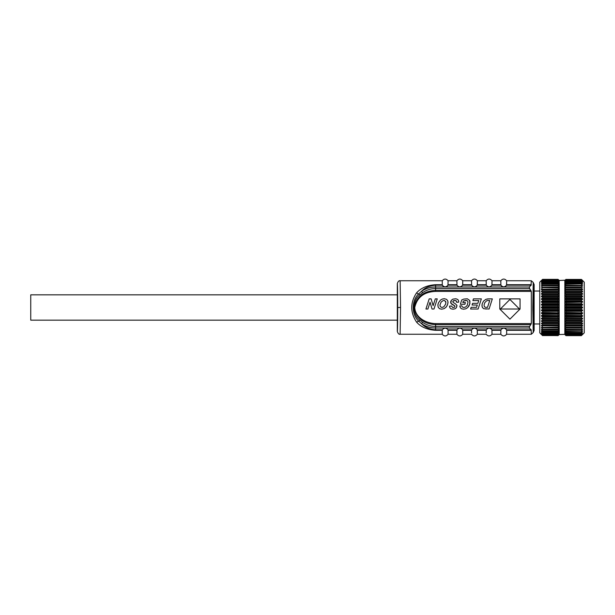 <?xml version="1.0" encoding="UTF-8"?>
<svg xmlns="http://www.w3.org/2000/svg" width="615" height="615" viewBox="0 0 615 615"><rect width="100%" height="100%" fill="white"/><g stroke="black" fill="none" stroke-linecap="round" stroke-linejoin="round"><path stroke-width="0.92" d="M532.805 310.114L533.213 282.462L531.322 280.755L531.006 285.391M534.135 284.553L534.135 330.447L533.728 307.5L534.135 284.553L533.213 282.462L532.805 307.5L533.213 332.538L531.322 334.245L531.168 329.817L529.177 327.91M531.322 330.301L531.168 329.817L531.322 330.301L506.637 330.301L506.652 334.245L531.322 334.245M529.284 286.974L529.615 288.558L435.597 288.558L435.597 290.372C423.558 291.087 416.463 296.791 414.31 307.469C416.47 318.209 423.566 323.928 435.597 324.628L435.597 326.442C431.061 326.442 426.741 325.097 422.643 322.406L419.914 320.238C412.188 314.311 412.25 300.627 419.914 294.762L422.643 292.594C426.749 289.903 431.069 288.558 435.597 288.558L435.597 286.974C430.385 287.021 425.68 288.489 421.49 291.372C424.804 287.789 429.508 285.721 435.597 285.183L435.597 286.974L529.284 286.974L531.168 285.183L506.552 285.183C504.646 287.366 502.77 287.366 500.91 285.183L500.818 281.093M442.27 333.169L442.262 330.301L442.247 334.245L400.119 334.245L400.542 307.5L400.134 280.755L442.254 280.755L442.27 284.699L442.254 280.755C444.199 278.526 446.144 278.526 448.089 280.755L447.989 285.183C446.09 287.366 444.207 287.366 442.346 285.183L442.27 284.699L435.597 284.699C427.279 285.252 420.921 287.989 416.532 292.917C410.174 302.665 410.174 312.389 416.54 322.083L418.769 321.261L421.49 323.628C425.68 326.511 430.385 327.98 435.597 328.026L435.597 326.442L529.615 326.442L531.322 323.605L531.322 291.395L529.615 288.558M529.615 326.442L529.284 328.026L435.597 328.026L435.597 329.817C429.508 329.271 424.804 327.211 421.49 323.628L422.643 322.406M534.135 330.447L533.213 332.538M539.77 323.967L534.135 323.967L533.851 307.5L534.135 291.033L539.77 291.033M542.584 324.958L542.584 325.373M542.584 323.159L542.584 322.368L542.584 323.29L541.461 323.159L542.584 324.789L542.584 325.643L541.461 325.373L542.584 327.011L542.584 327.795L541.461 327.395L542.584 329.025L542.584 329.725L541.461 329.202L542.584 330.809L542.584 331.408L541.461 330.762L542.584 332.331L542.584 332.83L541.461 332.077L542.584 333.584L541.461 333.115L542.584 334.545L541.461 333.876L542.584 335.213L541.461 334.352L542.584 335.636L541.815 334.883M558.066 320.769L558.066 319.785L559.196 318.747L559.196 320.769L542.584 320.769L542.584 319.785L542.584 320.769L541.461 320.769L542.584 322.368L558.066 322.368L559.196 321.261L559.196 323.159L542.584 323.29M558.066 318.101L558.066 317.071L559.196 316.118L559.196 318.232L542.584 318.101L542.584 317.071L542.584 318.101L541.461 318.239L542.584 319.785L558.066 319.785M558.066 315.318L558.066 314.25L559.196 313.396L559.196 315.587L542.584 315.318L542.584 314.25L542.584 315.318L541.461 315.587L542.584 317.071L558.066 317.071M558.066 312.451L558.066 311.359L559.196 310.606L559.196 312.843L542.584 312.451L542.584 311.359L542.584 312.451L541.461 312.843L542.584 314.25L558.066 314.25M558.066 309.522L558.066 308.423L559.196 307.784L559.196 310.045L558.066 309.522L542.584 309.522L542.584 308.423L542.584 309.522L541.461 310.045L542.584 311.359L558.066 311.359M558.066 306.578L558.066 305.478L559.196 304.955L559.196 307.216L558.066 306.578L542.584 306.578L542.584 305.478L542.584 306.578L541.461 307.216L541.461 307.784L542.584 308.423L558.066 308.423M558.066 303.641L558.066 302.549L559.196 302.157L559.196 304.394L558.066 303.641L542.584 303.641L542.584 302.549L542.584 303.641L541.461 304.394L541.461 304.955L542.584 305.478L558.066 305.478M558.066 300.75L558.066 299.682L559.196 299.413L559.196 301.604L558.066 300.75L542.584 300.75L542.584 299.682L542.584 300.75L541.461 301.604L541.461 302.157L542.584 302.549L558.066 302.549M558.066 297.929L558.066 296.899L559.196 296.761L559.196 298.882L558.066 297.929L542.584 297.929L542.584 296.899L542.584 297.929L541.461 298.882L541.461 299.413L542.584 299.682L558.066 299.682M558.066 295.215L558.066 294.231L559.196 294.231L559.196 296.253L558.066 295.215L542.584 295.215L542.584 294.231L542.584 295.215L541.461 296.253L541.461 296.761L542.584 296.899L558.066 296.899M541.454 334.529L539.77 332.838L539.77 282.162L542.584 279.364L541.461 280.594L542.584 279.61L541.461 281.001L542.584 280.171L541.461 281.708L542.584 281.024L541.461 282.692L542.584 282.17L541.461 283.953L542.584 283.592L541.461 285.468L542.584 285.275L541.461 287.228L542.584 287.205L541.461 289.204L541.461 289.627L542.584 289.358L541.461 291.841L542.584 291.71L542.584 292.632L542.584 291.841M558.066 285.975L558.066 285.275L559.196 285.798L559.196 287.228L558.066 285.975L542.584 285.798M558.066 287.989L558.066 287.205L559.196 287.605L559.196 289.204L558.066 287.989L542.584 287.605M542.584 290.042L542.584 289.627M542.584 327.395L558.066 327.011L559.196 325.796L559.196 327.395L558.066 327.795L542.584 327.795M542.584 329.202L558.066 329.025L559.196 327.772L559.196 329.202L558.066 329.725L542.584 329.725M542.253 335.313L558.066 335.636L559.196 334.529L564.824 334.352L565.954 335.39L581.436 335.39L582.236 334.352M558.066 292.632L558.066 291.71L559.196 291.841L559.196 293.747L558.066 292.632L542.584 292.632L541.461 293.739L541.461 294.231L558.066 294.231M542.584 279.418L558.066 279.418L559.196 280.594L558.066 279.364L559.196 280.471L565.077 280.225M564.824 334.345L564.824 327.772L565.954 329.025L565.954 329.725L564.824 329.202L565.954 330.809L565.954 331.408L564.824 330.762L565.954 332.83L564.824 332.077M564.824 327.395L564.824 325.796L565.954 327.011L565.954 327.795L564.824 327.772L565.892 327.772M564.824 325.373L564.824 323.613L565.954 324.789L565.954 325.643L564.824 325.373L564.824 325.796L582.559 325.796L582.559 325.373L565.954 325.643M564.824 323.159L564.824 321.253L565.954 322.368L565.954 323.29L564.824 323.159L564.824 323.613L582.559 323.613L582.559 323.159L565.954 323.29M564.824 320.769L564.824 318.747L565.954 319.785L565.954 320.769L564.824 320.769L564.824 321.261L582.559 321.261L582.559 320.769L577.57 320.769M564.824 318.232L564.824 316.118L565.954 317.071L565.954 318.101L564.824 318.239L564.824 318.747L582.559 318.747L582.559 318.239L564.824 318.239M564.824 315.587L564.824 313.396L565.954 314.25L565.954 315.318L564.824 315.587L564.824 316.118L582.559 316.118L582.559 315.587L564.824 315.587M564.824 312.843L564.824 310.606L565.954 311.359L565.954 312.451L564.824 312.843L564.824 313.396L582.559 313.396L582.559 312.843L564.824 312.843M564.824 310.045L564.824 307.784L565.954 308.423L565.954 309.522L564.824 310.045L564.824 310.606L582.559 310.606L582.559 310.045L564.824 310.045M564.824 307.216L564.824 304.955L565.954 305.478L565.954 306.578L564.824 307.216L564.824 307.784L582.559 307.784L582.559 307.216L564.824 307.216M564.824 304.394L564.824 302.157L565.954 302.549L565.954 303.641L564.824 304.955L582.559 304.955L582.559 304.394L564.824 304.394M564.824 301.604L564.824 299.413L565.954 299.682L565.954 300.75L564.824 302.157L582.559 302.157L582.559 301.604L564.824 301.604M564.824 298.882L564.824 296.768L565.954 296.899L565.954 297.929L564.824 299.413L582.559 299.413L582.559 298.882L564.824 298.882M564.824 296.253L564.824 294.231L565.954 294.231L565.954 295.215L564.824 296.761L582.559 296.761L582.559 296.253L564.824 296.253M565.954 294.231L582.559 294.231L582.559 293.739L564.824 293.739L564.824 291.841L565.954 291.71L564.824 294.231M565.954 291.71L582.559 291.841L582.559 291.387L564.824 291.387L564.824 289.627L565.954 289.358L564.824 291.841M565.954 289.358L582.559 289.627L582.559 289.204L564.824 289.204L564.824 287.605L565.954 287.205L564.824 289.627M565.892 287.228L564.824 287.228L564.824 285.798L565.954 285.275L564.824 287.605M565.539 285.468L564.824 285.468L564.824 280.655M564.962 281.009L565.954 279.61L564.824 280.471L565.954 279.364L564.885 280.594M542.584 279.787L558.066 279.787L559.196 281.009L558.966 281.708M542.584 280.455L558.066 280.455L559.196 281.708L558.851 282.692M542.584 281.416L558.066 281.416L559.196 282.692L559.196 283.953L558.704 283.953M542.584 282.669L558.066 282.669L559.196 283.953L559.196 285.468L558.482 285.468M559.196 291.841L558.066 289.358L559.196 289.627L559.196 291.387L541.461 291.387M558.066 325.643L558.066 324.789L559.196 323.613L559.196 325.373L558.066 325.643L542.584 325.643M559.196 332.077L558.066 332.83L559.196 331.047L558.066 331.408L558.066 330.809L559.196 329.532L559.196 334.345M542.584 335.39L558.066 335.39L558.935 334.783M558.22 335.49L559.127 334.406M558.066 279.364L542.584 279.364L558.066 279.418M542.584 335.582L558.066 335.582M542.584 334.829L558.066 334.829L559.196 333.876L558.066 335.39M542.584 335.213L558.066 335.213M542.584 333.976L558.066 333.976L559.196 333.115L558.066 334.829M542.584 334.545L558.066 334.545M558.851 332.308L558.066 333.976M542.584 333.584L558.066 333.584M558.066 332.83L542.584 332.83M542.584 332.331L558.066 332.331M559.196 331.047L558.704 331.047M541.946 331.047L541.461 331.047M558.066 331.408L542.584 331.408M542.584 330.809L558.066 330.809M559.196 329.202L558.482 329.532M542.169 329.532L541.461 329.532M558.066 329.725L558.066 329.025M559.196 327.395L558.128 327.772M542.522 327.772L541.461 327.772M558.066 327.795L558.066 327.011M559.196 325.373L559.196 325.796L541.461 325.796M542.584 324.789L558.066 324.789M559.196 323.159L559.196 323.613L541.461 323.613M558.066 323.29L558.066 322.368M559.196 320.769L559.196 321.261L541.461 321.261M545.989 320.769L541.461 320.769M541.461 318.239L559.196 318.239L559.196 318.747L541.461 318.747M541.461 315.587L559.196 315.587L559.196 316.118L541.461 316.118M541.461 312.843L559.196 312.843L559.196 313.396L541.461 313.396M541.461 310.045L559.196 310.045L559.196 310.606L541.461 310.606M541.461 307.216L559.196 307.216L559.196 307.784L541.461 307.784M541.461 304.394L559.196 304.394L559.196 304.955L541.461 304.955M541.461 301.604L559.196 301.604L559.196 302.157L541.461 302.157M541.461 298.882L559.196 298.882L559.196 299.413L541.461 299.413M541.461 296.253L559.196 296.253L559.196 296.761L541.461 296.761M546.443 294.231L541.461 294.231M559.196 294.231L559.196 293.739L541.461 293.739M542.584 291.71L558.066 291.71M558.066 290.211L542.584 290.211M542.584 289.358L558.066 289.358M559.196 289.627L559.196 289.204L541.461 289.204M542.584 287.205L558.066 287.205M559.196 287.605L558.128 287.228M542.522 287.228L541.461 287.228M542.584 285.275L558.066 285.275M542.169 285.468L541.461 285.468M542.584 284.192L558.066 284.192L559.196 285.798M559.196 283.953L558.066 283.592L558.066 284.192M542.584 283.592L558.066 283.592M541.946 283.953L541.461 283.953M559.196 282.923L558.066 282.17L558.066 282.669M542.584 282.17L558.066 282.17M559.196 281.885L558.066 281.416M542.584 281.024L558.066 281.024M559.196 281.124L558.066 280.455M542.584 280.171L558.066 280.171M559.127 280.594L558.066 279.787M542.584 279.61L558.066 279.61M581.767 279.687L582.205 280.117M565.8 279.51L581.436 279.418L565.954 279.418M565.954 296.899L581.436 296.899L581.436 297.929L582.559 298.882L581.436 297.929L565.954 297.929M565.954 299.682L581.436 299.682L581.436 300.75L582.559 301.604L581.436 300.75L565.954 300.75M565.954 335.39L564.824 333.991L565.954 334.829L564.824 333.115L565.954 333.976L565.954 333.584L581.436 333.584L582.244 332.661M565.954 334.545L581.436 334.545L582.221 333.668M565.954 335.636L581.436 335.636L565.954 335.636L564.824 334.529L565.954 335.636L581.436 335.582L582.443 334.529M582.559 280.471L584.25 282.162L584.25 332.838L581.436 335.582M565.954 335.582L564.885 334.406M581.436 335.39L582.497 334.406M565.954 334.829L581.436 334.829L582.42 333.999M565.954 335.213L581.436 335.213M565.954 333.976L581.436 333.976L582.336 333.292M565.954 333.584L565.162 332.308M565.954 332.83L581.436 332.83L582.221 332.308M565.954 332.331L581.436 332.331L582.559 331.047L582.067 331.047M565.316 331.047L564.824 331.047M582.559 331.047L565.954 331.408M565.954 330.809L581.436 330.809L582.559 329.532L581.851 329.532M565.539 329.532L564.824 329.532M582.559 329.532L565.954 329.725M565.954 329.025L581.436 329.025L582.559 327.772L581.49 327.772M582.559 327.772L565.954 327.795M565.954 327.011L581.436 327.011L582.559 325.796M565.954 324.789L581.436 324.789L582.559 323.613M565.954 322.368L581.436 322.368L582.559 321.261M582.559 320.769L565.954 320.769M565.954 319.785L581.436 319.785L582.559 318.747M582.559 318.239L565.954 318.101M565.954 317.071L581.436 317.071L582.559 316.118M582.559 315.587L565.954 315.318M565.954 314.25L581.436 314.25L582.559 313.396M582.559 312.843L565.954 312.451M565.954 311.359L581.436 311.359L582.559 310.606M582.559 310.045L581.436 309.522L565.954 309.522M565.954 308.423L581.436 308.423L582.559 307.784M582.559 307.216L581.436 306.578L565.954 306.578M565.954 305.478L581.436 305.478L582.559 304.955M582.559 304.394L581.436 303.641L565.954 303.641M565.954 302.549L582.559 302.157M581.436 299.682L582.559 299.413M581.436 296.899L582.559 296.761M582.559 296.253L581.436 295.215L565.954 295.215M582.559 294.231L578.031 294.231M582.559 293.739L581.436 292.632L565.954 292.632M582.559 291.387L581.436 290.211L565.954 290.211M582.559 289.204L581.436 287.989L565.954 287.989M565.954 287.205L581.49 287.228M582.559 287.228L581.436 285.975L565.954 285.975M565.954 285.275L581.851 285.468M564.824 285.798L565.954 284.192L582.067 283.953M582.559 285.468L581.436 284.192M565.316 283.953L565.954 283.592L565.954 284.192M565.954 283.592L581.436 283.592M564.824 283.953L565.954 282.669L581.436 282.669L581.436 282.17L582.221 282.692M582.559 283.953L581.436 282.669M565.162 282.692L565.954 282.17L565.954 282.669M565.954 282.17L581.436 282.17M564.824 282.923L565.954 281.416L581.436 281.416L581.436 281.024L582.336 281.708M582.559 282.692L581.436 281.416M565.054 281.708L565.954 281.416M565.954 281.024L581.436 281.024M564.824 281.885L565.954 280.455L581.436 280.171L582.42 281.001M582.559 281.708L581.436 280.455M564.824 281.124L565.954 280.455M565.954 280.171L581.436 280.171M582.559 281.001L581.436 279.787L565.954 279.787M565.954 279.61L581.436 279.61L582.497 280.594M582.559 280.594L581.436 279.418M581.436 285.798L581.436 285.275M581.436 287.989L581.436 287.205M581.436 292.632L581.436 291.71M581.436 295.215L581.436 294.231M581.436 303.641L581.436 302.549M581.436 306.47L581.436 305.478M581.436 309.522L581.436 308.423L581.436 309.522M581.436 312.451L581.436 311.359L581.436 312.451M581.436 315.318L581.436 314.25L581.436 315.318M581.436 318.101L581.436 317.071L581.436 318.101M581.436 320.769L581.436 319.785L581.436 320.769M581.436 327.795L581.436 327.011M581.436 329.725L581.436 329.202M581.436 331.408L581.436 330.809M581.436 332.83L581.436 332.331M581.436 333.976L581.436 333.584M500.825 332.892L500.81 334.245C502.755 336.474 504.707 336.474 506.652 334.245M486.188 332.892L486.273 329.817C488.172 327.634 490.055 327.634 491.915 329.817L492.008 334.245L500.81 334.245L500.91 329.817C502.809 327.634 504.692 327.634 506.552 329.817L506.637 330.301M491.101 328.794L491.915 329.817L500.91 329.817L500.825 330.516M531.168 329.817L506.552 329.817L505.738 328.794M448.074 330.601L448.097 334.245L456.884 334.245L456.983 329.817C458.89 327.626 460.773 327.626 462.634 329.817L471.628 329.817L471.544 330.301L471.628 329.817C473.535 327.634 475.41 327.634 477.271 329.817L476.464 328.794M442.469 285.421L443.177 286.213M445.944 286.744L447.174 286.206M501.033 285.421L501.732 286.213M504.5 286.744L505.73 286.206M491.992 284.084L491.992 281.831M492.015 280.755L491.915 285.183C490.009 287.374 488.126 287.374 486.265 285.183L486.165 280.755C488.118 278.503 490.063 278.503 492.015 280.755L500.81 280.755C502.755 278.526 504.707 278.526 506.652 280.755L506.552 285.183M477.378 280.755L477.278 285.183C475.372 287.374 473.488 287.374 471.628 285.183L471.528 280.755C473.473 278.503 475.426 278.503 477.378 280.755L486.165 280.755L486.188 281.816M477.355 284.084L477.355 281.831M462.734 280.755L462.634 285.183C460.727 287.374 458.852 287.374 456.983 285.183L456.884 280.755C458.836 278.503 460.789 278.503 462.734 280.755L471.528 280.755L471.544 281.816M462.718 284.084L462.718 281.831M448.089 280.755L456.884 280.755L456.907 281.816M416.54 322.083C420.921 327.011 427.279 329.748 435.597 330.301L442.262 330.301L442.346 329.817C444.253 327.626 446.136 327.626 447.997 329.817L448.081 330.301L456.907 330.301L456.907 333.169M400.119 334.253L399.573 334.191L400.119 334.245C399.05 334.606 398.113 333.668 397.313 331.431L397.313 283.561C398.082 281.363 399.02 280.425 400.134 280.755L399.581 280.809L400.119 280.748M397.313 294.831L30.75 294.831L30.75 320.169L397.313 320.169L397.375 319.546M422.643 292.594L421.49 291.372L418.769 293.739C411.427 300.466 411.366 314.465 418.769 321.261L419.914 320.238M530.922 324.628L435.597 324.628L435.597 323.605C425.957 323.375 415.202 317.494 414.756 307.477C417.093 297.253 424.043 291.894 435.597 291.395L435.597 290.372L530.922 290.372M445.591 307.677L447.143 305.601L447.997 302.864L447.805 300.943L446.621 299.351L444.314 298.706L442.247 299.067L440.425 300.128L438.464 302.834L437.895 304.932L438.164 307.162L439.487 308.676L441.616 309.191L444.184 308.622L446.183 307.07L447.512 304.756L448.02 302.219M438.164 307.162L437.895 305.332M499.787 309.022L509.927 319.154L520.059 309.022L520.059 298.882L499.787 298.882L499.787 309.022L509.927 319.154L520.059 309.022M458.682 301.519L458.636 302.173L456.645 302.273L458.636 302.173L458.629 300.92L457.798 299.482L455.869 298.759L452.84 299.136L451.318 300.343L450.841 303.226L454.677 305.747L454.939 306.478M454.201 303.103L452.771 301.988L453.701 300.62L456.107 300.697L456.645 302.273M453.755 302.895L454.7 303.341M456.976 305.763L456.376 307.738L456.922 305.332L455.085 303.526M449.519 306.132L449.865 307.738L449.519 306.132L451.525 306.039L452.678 307.5L454.162 307.408L454.862 306.762M450.664 302.634L451.595 304.079L454.846 305.955M450.872 301.104L450.664 301.95L450.872 301.104M469.998 302.926L469.099 305.763L467.684 307.615L469.829 303.902L469.668 300.451L467.362 298.805L463.802 299.075L461.742 299.951L460.343 304.302L464.879 304.302L465.417 302.603L462.834 302.603L463.31 301.096L466.654 300.52L467.608 301.066L468 302.18L467.239 305.355L465.732 306.985L463.825 307.508L462.434 307.07L461.757 305.778L459.789 306.001L460.374 307.754L459.789 306.001M465.978 300.458L466.654 300.52L465.978 300.451M470.598 309.022L478.109 309.022L481.353 298.882L478.109 309.022L470.598 309.022L471.136 307.323L470.598 309.022M487.265 298.952L488.756 298.882L485.996 299.259L483.513 301.119L482.214 303.764L482.029 306.216L482.529 307.661L483.797 308.73L489.079 309.022L492.331 298.882L489.079 309.022M485.681 309.014L486.35 309.022M433.99 309.022L437.234 298.882L435.289 298.882L433.114 305.693L431.13 298.882L429.185 298.882L425.949 309.022L427.879 309.022L430.054 302.242L432.045 309.022L433.99 309.022L437.234 298.882M486.188 330.516L486.273 329.817L477.271 329.817L477.371 334.245L486.173 334.245C488.118 336.474 490.063 336.474 492.008 334.245M471.551 332.892L471.544 330.516M462.718 330.601L462.734 334.245L471.528 334.245C473.481 336.474 475.426 336.474 477.371 334.245M456.884 334.245C458.836 336.497 460.789 336.497 462.734 334.245L462.718 333.176M462.634 329.817L462.718 330.301L471.544 330.301M442.247 334.245C444.199 336.497 446.144 336.497 448.097 334.245L448.074 333.176M416.532 292.917L419.914 294.762M438.095 303.871L437.895 304.925M445.929 302.242L444.53 300.527L445.783 301.658L445.698 304.002L443.83 306.816L441.977 307.454M439.971 305.632L439.979 304.894L440.117 306.262L441.362 307.377M439.979 304.894L441.178 302.003L443.33 300.512L441.178 302.003L439.979 304.894M443.892 300.451L444.53 300.527L443.892 300.451M500.372 309.022L509.927 299.459L500.372 309.022L519.483 309.022L509.927 299.459L519.483 309.022M452.755 301.704L453.316 300.82L454.831 300.451L456.107 300.697L456.653 301.711M456.376 307.738L455.031 308.815L453.017 309.191L451.041 308.822L449.865 307.738M467.684 307.615L465.839 308.792L463.656 309.191L461.665 308.83L460.374 307.754M466.654 300.52L467.608 301.066L468 302.18M465.524 300.474L463.31 301.096L462.834 302.603M464.879 304.302L465.417 302.603M469.998 301.573L469.668 300.451M471.136 307.323L476.563 307.323L477.302 305.025L472.059 305.025L472.597 303.333L477.847 303.333L478.785 300.581L472.889 300.581L473.435 298.882L481.353 298.882M482.36 307.346L481.991 305.778M482.022 304.817L481.991 305.309M488.756 298.882L492.331 298.882M488.664 300.512L487.411 300.581L489.724 300.512L487.534 307.346L485.781 307.331M484.082 305.54L484.497 306.824L485.358 307.292M484.113 304.879L484.781 302.68L486.642 300.781L484.781 302.68L484.113 304.879M486.988 300.658L487.411 300.581L486.988 300.658M427.879 309.022L430.054 302.242L432.045 309.022M531.322 284.699L506.637 284.699L506.629 282.823M532.805 307.5L533.728 307.5M500.825 330.301L491.992 330.301M492 284.699L500.825 284.699M477.355 284.699L486.181 284.699M462.718 284.699L471.544 284.699M448.074 284.699L456.907 284.699M397.321 283.561A23.939 0.4 90 0 1 397.721 307.5A23.939 0.4 90 0 1 397.321 331.439M400.542 307.5L397.721 307.5M442.346 285.183L435.597 285.183L435.597 284.699M456.983 285.183L447.989 285.183M471.628 285.183L462.634 285.183M486.265 285.183L477.278 285.183M500.91 285.183L491.915 285.183M531.322 291.395L435.597 291.395M435.597 323.605L531.322 323.605M447.997 329.817L456.983 329.817M435.597 330.301L435.597 329.817L442.346 329.817M486.188 330.301L477.355 330.301M506.652 280.755L531.322 280.755"/></g></svg>
